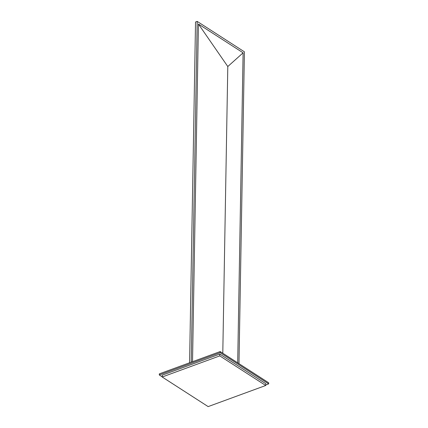 <?xml version="1.0" encoding="UTF-8"?>
<svg xmlns="http://www.w3.org/2000/svg" width="428" height="428" viewBox="0 0 428 428"><rect width="100%" height="100%" fill="white"/><g stroke="black" fill="none" stroke-linecap="round" stroke-linejoin="round"><path stroke-width="0.64" d="M238.974 363.656L244.415 51.825L197.18 21.4L195.532 22.005L189.583 362.778M197.18 21.4L191.23 362.174M162.191 376.827L159.296 374.96L159.312 373.874L220.19 351.559L268.704 382.803L268.688 383.895L220.169 352.645L220.19 351.559M265.745 384.975L268.688 383.895M159.296 374.96L220.169 352.645M219.805 354.074L162.217 375.179L162.185 376.998L208.147 406.6L265.735 385.489L265.767 383.675L219.805 354.074L219.773 355.887L265.735 385.489M162.185 376.998L219.773 355.887M222.79 353.234L227.798 66.527L243.109 52.821L237.695 362.832M243.109 52.821L198.426 24.038L227.798 66.527M192.53 361.697L198.426 24.038"/></g></svg>
